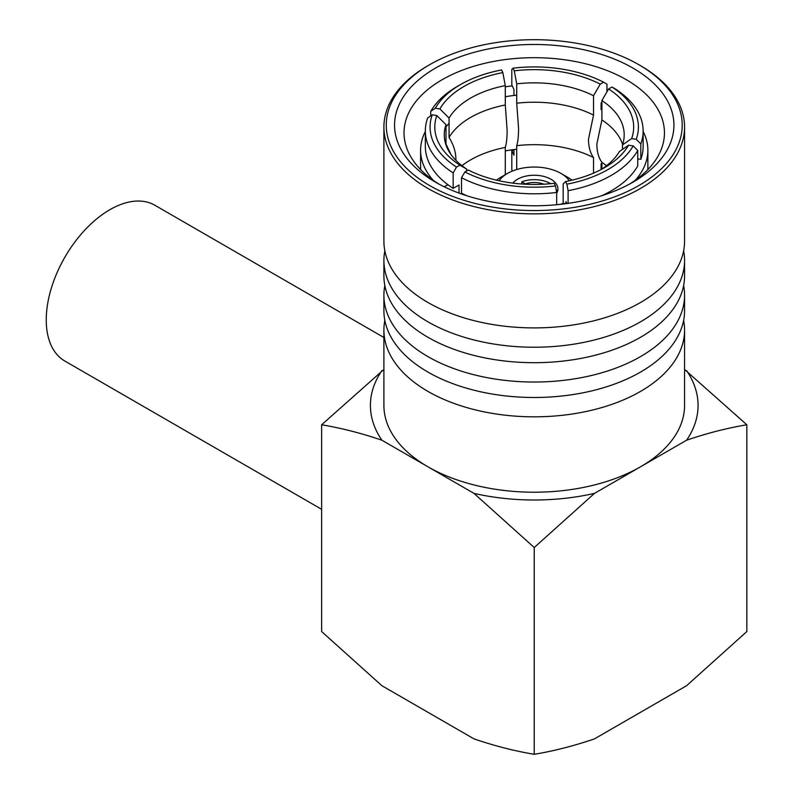 <?xml version="1.0" encoding="UTF-8"?>
<svg xmlns="http://www.w3.org/2000/svg" width="794" height="794" viewBox="0 0 794 794"><rect width="100%" height="100%" fill="white"/><g stroke="black" fill="none" stroke-linecap="round" stroke-linejoin="round"><path stroke-width="1.19" d="M516.715 169.529L516.715 145.669C517.936 141.739 518.551 135.982 518.561 128.41L516.715 103.21A89.96 51.938 180 0 1 593.525 115.09L588.493 139.228C588.533 146.811 590.21 152.914 593.525 157.549L593.525 173.142M455.935 159.733C455.895 152.18 453.602 144.756 449.057 137.441A89.96 51.938 180 0 1 505.282 104.977L507.128 130.176C507.118 137.699 506.503 143.456 505.282 147.436L505.282 174.7M445.851 144.478A89.96 51.938 180 0 1 446 144.042L450.893 154.354M566.469 202.649A89.96 51.938 180 0 1 565.953 202.768M601.902 169.023L601.902 162.383C598.567 157.728 596.889 151.614 596.86 144.061L601.902 119.924A89.96 51.938 180 0 1 622.625 144.478M461.939 165.708A89.96 51.938 180 0 1 505.282 147.436M516.715 145.669A89.96 51.938 180 0 1 593.525 157.549M516.715 103.21L516.715 83.846L514.264 70.825L513.033 68.175L511.812 69.396L511.812 84.869L513.956 89.494L513.956 95.449M606.944 91.836L606.944 84.114L603.589 82.189L600.234 84.124L593.525 95.727L593.525 115.09M513.956 149.58L513.956 155.217L511.812 150.592A108.907 62.875 180 0 1 513.956 150.344M601.902 168.219L601.078 168.695L601.078 163.743M601.078 109.622L601.078 102.972L601.902 102.495M601.902 119.924L601.902 100.56L608.611 88.958L611.966 87.022L615.31 88.948A108.907 62.875 180 0 1 643.14 130.931L643.14 146.394A108.907 62.875 180 0 1 640.808 159.336L640.808 143.873L636.222 139.297L631.647 138.593L622.476 144.905L622.476 149.401M643.14 130.931A108.907 62.875 180 0 1 640.808 143.873M611.966 87.022A104.173 60.146 180 0 1 636.222 139.297M608.611 88.958A99.429 57.406 180 0 1 631.647 138.593M601.902 100.56A89.96 51.938 180 0 1 624.203 134.791A89.96 51.938 180 0 1 622.476 144.905M601.902 162.383A89.96 51.938 180 0 1 606.537 165.708M637.741 158.869L640.808 159.336M601.028 169.588A89.96 51.938 180 0 0 619.419 151.505L628.58 145.193L633.165 145.898A104.173 60.146 180 0 1 566.866 184.178L565.646 181.528L563.184 183.97L563.184 203.333M628.58 145.193A99.429 57.406 180 0 1 604.552 167.653A99.429 57.406 180 0 1 565.646 181.528M633.165 145.898L637.741 150.473L637.741 165.936A108.907 62.875 180 0 1 601.753 195.721M568.097 203.363L568.097 190.689L566.866 184.178M637.741 150.473A108.907 62.875 180 0 1 568.097 190.689M565.953 201.517L566.886 203.542M464.887 171.931L468.232 169.995A99.429 57.406 180 0 0 554.212 183.295L555.433 185.945A104.173 60.146 180 0 1 464.887 171.931L461.532 177.737L461.532 193.2A108.907 62.875 180 0 0 466.723 195.721M555.433 185.945L556.663 192.456L556.663 204.723M556.663 192.456A108.907 62.875 180 0 1 461.532 177.737M466.574 170.958L466.574 169.023L459.865 165.162L456.51 167.097A104.173 60.146 180 0 1 432.244 114.822L436.829 115.527L446 124.678L446 144.042M459.865 165.162A99.429 57.406 180 0 1 436.829 115.527M466.574 169.023A89.96 51.938 180 0 1 444.273 134.791A89.96 51.938 180 0 1 446 124.678M456.51 167.097L453.156 172.903L453.156 188.367L459.031 184.982L459.031 193.081M453.156 188.367A108.907 62.875 180 0 1 425.336 146.394L425.336 130.931A108.907 62.875 180 0 1 427.668 117.978L432.244 114.822M453.156 172.903A108.907 62.875 180 0 1 425.336 130.931M449.057 137.441L449.057 118.078L439.896 108.927L435.311 108.222A104.173 60.146 180 0 1 460.58 84.531A104.173 60.146 180 0 1 501.6 69.951L502.83 72.591L505.282 85.613L505.282 104.977M439.896 108.927A99.429 57.406 180 0 1 502.83 72.591M449.057 118.078A89.96 51.938 180 0 1 505.282 85.613M435.311 108.222L430.735 111.378L430.735 115.864M430.735 111.378A108.907 62.875 180 0 1 457.225 86.467L460.58 84.531M516.715 83.846A89.96 51.938 180 0 1 593.525 95.727M514.264 70.825A99.429 57.406 180 0 1 600.234 84.124M513.033 68.175A104.173 60.146 180 0 1 603.589 82.189M511.812 150.592L511.812 169.916L512.348 171.067M566.668 203.075A97.067 56.037 180 0 1 557.924 204.604M512.279 85.881A113.641 65.604 0 0 0 505.282 86.814M425.336 131.516A113.641 65.604 0 0 0 420.602 150.255A113.641 65.604 0 0 0 433.187 180.268M444.193 186.779L447.846 184.674M635.289 180.268A113.641 65.604 0 0 0 647.874 150.255A113.641 65.604 0 0 0 643.14 131.516M505.282 150.89A97.067 56.037 180 0 1 516.715 149.262M446 126.911A97.067 56.037 180 0 1 449.057 123.388M505.282 96.769A97.067 56.037 180 0 1 516.715 95.141M512.795 183.116A23.671 13.667 180 0 1 550.976 179.255A23.671 13.667 180 0 1 557.914 188.922A23.671 13.667 180 0 1 556.663 193.299M499.089 180.764A37.884 21.865 180 0 1 507.455 173.449A37.884 21.865 180 0 1 561.021 173.449L561.021 173.449A37.884 21.865 180 0 1 569.387 180.764M563.184 203.026A37.884 21.865 180 0 1 561.636 204.018M567.72 177.32L561.021 173.449L567.72 177.32A47.352 27.333 180 0 1 572.008 180.169M496.468 180.169A47.352 27.333 180 0 1 500.756 177.32L507.455 173.449M683.634 250.775A150.334 86.794 180 0 1 684.567 260.442A150.334 86.794 180 0 1 591.768 340.626A150.334 86.794 180 0 1 427.936 321.818A150.334 86.794 180 0 1 383.899 260.442A150.334 86.794 180 0 1 384.842 250.775M683.634 285.572A150.334 86.794 180 0 1 684.567 295.239A150.334 86.794 180 0 1 591.768 375.423A150.334 86.794 180 0 1 427.936 356.605A150.334 86.794 180 0 1 383.899 295.239A150.334 86.794 180 0 1 384.842 285.572M683.634 320.369A150.334 86.794 180 0 1 684.567 330.026A150.334 86.794 180 0 1 591.768 410.22A150.334 86.794 180 0 1 427.936 391.402A150.334 86.794 180 0 1 383.899 330.026A150.334 86.794 180 0 1 384.842 320.369M684.567 127.06L684.567 241.108A150.334 86.794 180 0 1 591.768 321.302A150.334 86.794 180 0 1 427.936 302.484A150.334 86.794 180 0 1 383.899 241.108L383.899 127.06A150.334 86.794 180 0 1 427.936 65.694L429.604 64.721A147.962 85.424 0 0 0 429.614 185.538A147.962 85.424 0 0 0 638.862 185.538A147.962 85.424 0 0 0 638.862 64.721L640.54 65.684A150.334 86.794 180 0 1 640.54 65.694A150.334 86.794 180 0 1 684.567 127.06A150.334 86.794 180 0 1 591.768 207.244A150.334 86.794 180 0 1 427.936 188.436A150.334 86.794 180 0 1 383.899 127.06M435.469 182.154L435.469 182.154A139.684 80.641 180 0 1 435.469 68.105A139.684 80.641 180 0 1 633.007 68.105A139.684 80.641 180 0 1 633.007 182.154A139.684 80.641 180 0 1 435.469 182.154M438.933 184.079A130.206 75.172 180 0 1 404.027 132.856A130.206 75.172 180 0 1 484.409 63.411A130.206 75.172 180 0 1 626.307 79.698A130.206 75.172 180 0 1 664.449 132.856A130.206 75.172 180 0 1 629.543 184.079M684.567 260.442L684.567 275.905A150.334 86.794 180 0 1 591.768 356.089A150.334 86.794 180 0 1 427.936 337.281A150.334 86.794 180 0 1 383.899 275.905L383.899 260.442M684.567 295.239L684.567 310.702A150.334 86.794 180 0 1 591.768 390.886A150.334 86.794 180 0 1 427.936 372.068A150.334 86.794 180 0 1 383.899 310.702L383.899 295.239M684.567 330.026L684.567 405.416A150.334 86.794 180 0 1 591.768 485.61A150.334 86.794 180 0 1 427.936 466.793A150.334 86.794 180 0 1 383.899 405.416L383.899 330.026M640.54 65.694L638.862 64.721A147.962 85.424 0 0 0 429.604 64.721M383.899 369.468L321.63 424.78L321.63 631.558L381.894 685.708L473.978 738.867C494.424 745.864 514.512 751.005 534.233 754.3C553.964 751.005 574.052 745.864 594.498 738.867L686.582 685.708L746.836 631.558L746.836 424.78C727.115 428.075 707.027 433.216 686.582 440.213L594.498 493.372L534.233 547.523L473.978 493.372A163.832 94.585 0 0 0 594.498 493.372M381.894 370.629A163.832 94.585 0 0 0 381.894 440.213C361.449 433.216 341.36 428.075 321.63 424.78M534.233 547.523L534.233 754.3M684.567 369.468L746.836 424.78M381.894 440.213L473.978 493.372M686.582 440.213A163.832 94.585 0 0 0 686.582 370.629M383.899 337.49L154.85 205.249A89.96 51.938 120 0 0 82.358 232.801A89.96 51.938 120 0 0 64.88 361.072L321.63 509.301M525.717 184.258L521.866 181.776A22.728 13.121 180 0 1 550.609 183.682M556.018 189.041A22.728 13.121 180 0 1 556.961 192.744M525.489 183.861A17.756 10.253 180 0 1 543.93 184.198M521.866 181.776L521.866 184.019M420.602 150.255L420.602 169.559M647.874 150.255L647.874 169.559"/></g></svg>
